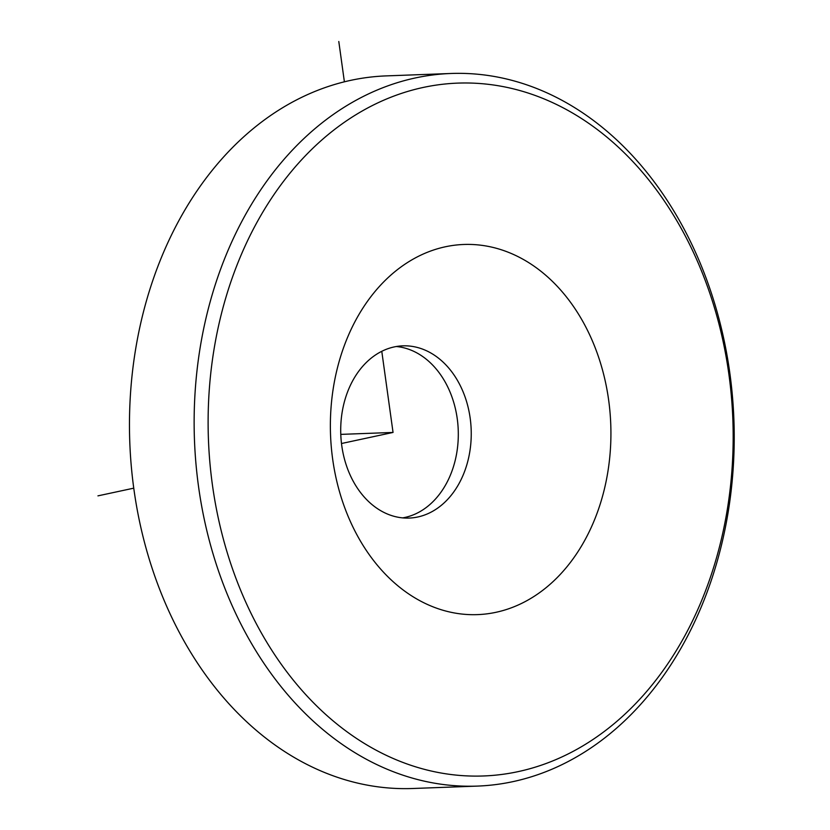 <?xml version="1.0" encoding="UTF-8"?>
<svg xmlns="http://www.w3.org/2000/svg" width="830" height="830" viewBox="0 0 830 830"><rect width="100%" height="100%" fill="white"/><g stroke="black" fill="none" stroke-linecap="round" stroke-linejoin="round"><path stroke-width="1.25" d="M343.994 403.297A86.164 65.228 87.9 0 0 409.18 518.065A86.164 65.228 87.9 0 0 467.964 460.619A86.164 65.228 87.9 0 0 402.768 345.851A86.164 65.228 87.9 0 0 343.994 403.297M337.416 367.949A185.204 140.197 87.9 0 0 426.765 604.157A185.204 140.197 87.9 0 0 603.877 491.153A185.204 140.197 87.9 0 0 514.538 254.945A185.204 140.197 87.9 0 0 337.416 367.949M396.315 346.515A86.164 65.228 -92.1 0 1 455.027 461.096A86.164 65.228 -92.1 0 1 402.695 517.879M674.5 216.848A346.65 262.404 87.9 0 0 305.191 155.957A346.65 262.404 87.9 0 0 266.793 642.244A346.65 262.404 87.9 0 0 636.102 703.135A346.65 262.404 87.9 0 0 674.5 216.848M673.856 211.017A356.547 269.906 87.9 0 0 450.918 73.486A356.547 269.906 87.9 0 0 217.595 277.677A356.547 269.906 87.9 0 0 254.509 648.562A356.547 269.906 87.9 0 0 477.447 786.093A356.547 269.906 87.9 0 0 710.76 581.903A356.547 269.906 87.9 0 0 673.856 211.017M450.918 73.486L386.24 75.893A356.547 269.906 87.9 0 0 152.928 280.084A356.547 269.906 87.9 0 0 189.831 650.969A356.547 269.906 87.9 0 0 412.78 788.5L477.447 786.093M381.779 351.298L393.046 432.44L341.504 443.511M133.765 488.165L97.94 495.863M344.388 81.807L338.796 41.5M393.046 432.44L340.798 434.381"/></g></svg>
